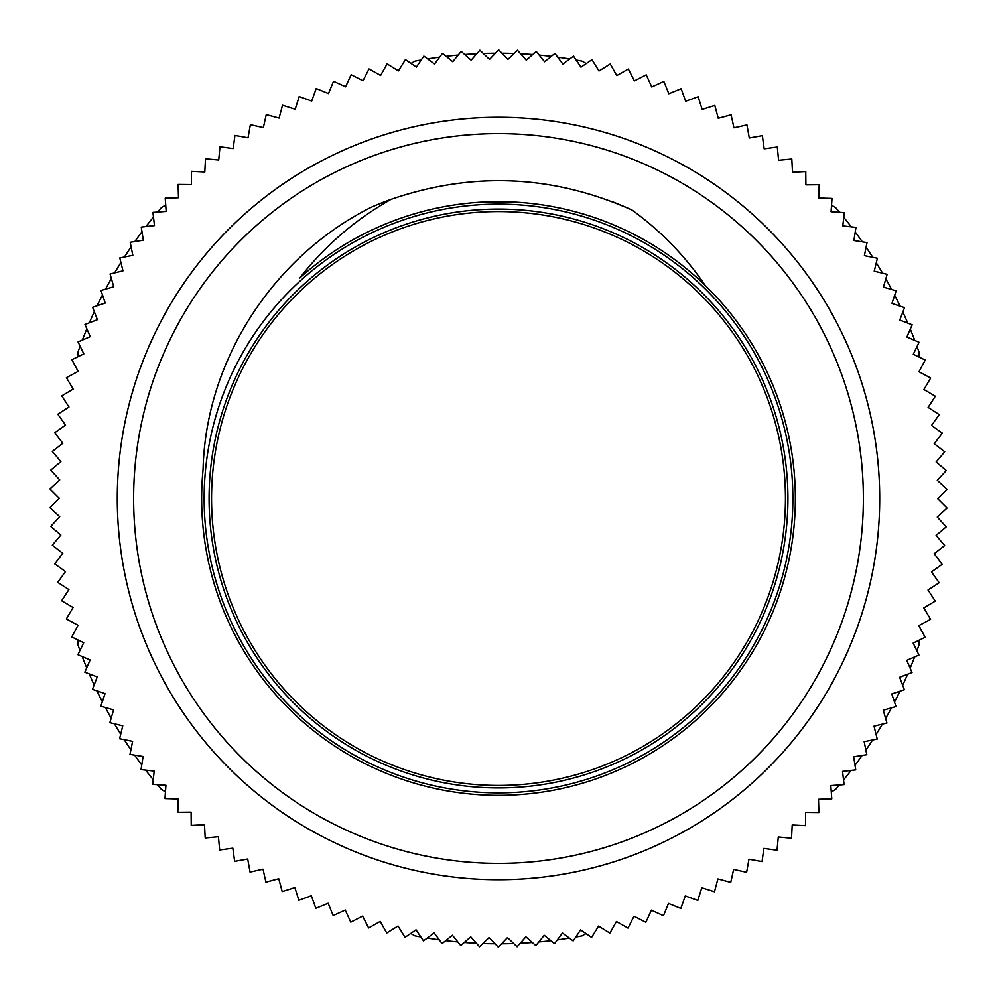 <?xml version="1.0" encoding="UTF-8"?>
<svg xmlns="http://www.w3.org/2000/svg" width="997" height="997" viewBox="0 0 997 997"><rect width="100%" height="100%" fill="white"/><g stroke="black" fill="none" stroke-linecap="round" stroke-linejoin="round"><path stroke-width="1.5" d="M201.681 494.749A296.844 296.844 0 0 1 203.076 469.45A296.844 296.844 0 0 0 494.749 795.319A296.844 296.844 0 0 0 620.882 228.051A296.844 296.844 0 0 0 299.748 278.013C324.91 245.711 355.356 219.49 391.061 199.35C472.802 171.31 553.123 174.874 632.048 210.055A317.869 317.869 0 0 0 612.806 201.893L612.744 201.88M507.735 201.793A296.844 296.844 0 0 0 485.414 201.942L522.465 202.628M705.215 285.466C685.226 256.067 660.849 230.93 632.048 210.055M203.076 469.45C205.656 359.792 273.776 255.793 371.632 207.064A317.869 317.869 0 0 1 391.061 199.338M211.576 494.873A286.949 286.949 0 0 1 502.127 211.576A286.949 286.949 0 0 1 785.424 502.127A286.949 286.949 0 0 1 494.873 785.424A286.949 286.949 0 0 1 211.576 494.873M792.852 502.226A294.377 294.377 0 0 0 354.558 241.723A294.377 294.377 0 0 0 348.103 751.551A294.377 294.377 0 0 0 792.852 502.226M410.752 933.429L414.976 935.859A445.273 445.273 0 0 0 420.846 936.943M157.376 784.676A445.273 445.273 0 0 0 161.489 789.512L165.452 791.805M77.965 639.962L77.965 644.847A445.273 445.273 0 0 0 79.972 650.48M80.096 346.171A445.273 445.273 0 0 0 77.965 352.153L77.965 356.727M165.726 205.046L161.489 207.488A445.273 445.273 0 0 0 157.626 212.025M421.22 59.994A445.273 445.273 0 0 0 414.976 61.141L411.013 63.422M586.248 63.571L582.024 61.141A445.273 445.273 0 0 0 576.154 60.057M839.624 212.324A445.273 445.273 0 0 0 835.511 207.488L831.548 205.195M919.035 357.038L919.035 352.153A445.273 445.273 0 0 0 917.028 346.52M916.904 650.829A445.273 445.273 0 0 0 919.035 644.847L919.035 640.273M831.274 791.954L835.511 789.512A445.273 445.273 0 0 0 839.374 784.975M575.78 937.006A445.273 445.273 0 0 0 582.024 935.859L585.987 933.578M843.524 779.953A445.273 445.273 0 0 0 851.077 770.444M855.015 765.26A445.273 445.273 0 0 0 862.156 755.439M865.87 750.093A445.273 445.273 0 0 0 872.599 739.986M876.089 734.49A445.273 445.273 0 0 0 882.382 724.109M885.635 718.476A445.273 445.273 0 0 0 891.492 707.833M894.508 702.075A445.273 445.273 0 0 0 899.917 691.195M902.684 685.313A445.273 445.273 0 0 0 907.631 674.221M910.149 668.214A445.273 445.273 0 0 0 914.623 656.936M914.76 340.426A445.273 445.273 0 0 0 910.298 329.135M907.781 323.128A445.273 445.273 0 0 0 902.846 312.036M900.079 306.141A445.273 445.273 0 0 0 894.683 295.274M891.667 289.504A445.273 445.273 0 0 0 885.822 278.861M882.569 273.215A445.273 445.273 0 0 0 876.288 262.834M872.799 257.338A445.273 445.273 0 0 0 866.081 247.219M862.38 241.872A445.273 445.273 0 0 0 855.239 232.039M851.313 226.855A445.273 445.273 0 0 0 843.774 217.334M569.736 58.973A445.273 445.273 0 0 0 557.722 57.19M551.266 56.368A445.273 445.273 0 0 0 539.19 55.097M532.71 54.548A445.273 445.273 0 0 0 520.584 53.776M514.078 53.502A445.273 445.273 0 0 0 501.94 53.24M495.434 53.24A445.273 445.273 0 0 0 483.296 53.489M476.79 53.763A445.273 445.273 0 0 0 464.677 54.523M458.184 55.059A445.273 445.273 0 0 0 446.108 56.331M439.652 57.141A445.273 445.273 0 0 0 427.638 58.91M153.476 217.047A445.273 445.273 0 0 0 145.923 226.556M141.985 231.74A445.273 445.273 0 0 0 134.844 241.561M131.13 246.907A445.273 445.273 0 0 0 124.401 257.014M120.911 262.51A445.273 445.273 0 0 0 114.618 272.891M111.365 278.524A445.273 445.273 0 0 0 105.508 289.167M102.492 294.925A445.273 445.273 0 0 0 97.083 305.805M94.316 311.687A445.273 445.273 0 0 0 89.369 322.779M86.851 328.786A445.273 445.273 0 0 0 82.377 340.064M427.264 938.027A445.273 445.273 0 0 0 439.278 939.81M445.734 940.632A445.273 445.273 0 0 0 457.81 941.903M464.29 942.452A445.273 445.273 0 0 0 476.416 943.224M482.922 943.498A445.273 445.273 0 0 0 495.06 943.76M501.566 943.76A445.273 445.273 0 0 0 513.704 943.511M520.21 943.237A445.273 445.273 0 0 0 532.323 942.477M538.816 941.941A445.273 445.273 0 0 0 550.892 940.669M557.348 939.859A445.273 445.273 0 0 0 569.362 938.09M82.24 656.574A445.273 445.273 0 0 0 86.702 667.865M89.219 673.872A445.273 445.273 0 0 0 94.154 684.964M96.921 690.859A445.273 445.273 0 0 0 102.317 701.726M105.333 707.496A445.273 445.273 0 0 0 111.178 718.139M114.431 723.785A445.273 445.273 0 0 0 120.712 734.166M124.201 739.662A445.273 445.273 0 0 0 130.919 749.781M134.62 755.128A445.273 445.273 0 0 0 141.761 764.961M145.687 770.145A445.273 445.273 0 0 0 153.226 779.666M668.501 903.419L680.814 908.441L685.3 895.942L697.813 900.441L701.788 887.766L714.475 891.742L717.902 878.918L730.751 882.357L733.642 869.396L746.628 872.3L748.971 859.227L762.057 861.57L763.852 848.422L777.037 850.217L778.283 836.994L791.518 838.253L792.204 824.993L805.489 825.678L805.626 812.405L818.911 812.543L818.5 799.27L831.785 798.846L830.813 785.599L844.073 784.627L842.54 771.429L855.75 769.908L853.669 756.785L866.804 754.704L864.175 741.693L877.21 739.051L874.033 726.165L886.944 722.987L883.242 710.238L896.004 706.524L891.767 693.937L904.366 689.7L899.606 677.299L912.018 672.526L906.747 660.35L918.947 655.066L913.165 643.102L925.129 637.32L918.86 625.618L930.575 619.336L923.808 607.908L935.248 601.129L928.02 590L939.174 582.759L931.472 571.929L942.315 564.227L934.164 553.734L944.67 545.583L936.096 535.439L946.253 526.852L937.267 517.082L947.05 508.084L937.654 498.699L947.05 489.29L937.28 480.305L946.278 470.522L936.133 461.947L944.707 451.791L934.214 443.653L942.364 433.147L931.534 425.457L939.236 414.615L928.095 407.387L935.336 396.233L923.907 389.478L930.675 378.025L918.972 371.756L925.253 360.042L913.289 354.259L919.072 342.295L906.884 337.023L912.168 324.81L899.768 320.062L904.528 307.649L891.941 303.412L896.178 290.812L883.429 287.111L887.131 274.337L874.244 271.172L877.41 258.26L864.387 255.643L867.016 242.607L853.906 240.526L855.974 227.391L842.789 225.87L844.309 212.66L831.062 211.7L832.034 198.428L818.761 198.017L819.185 184.732L805.9 184.869L805.763 171.571L792.503 172.269L791.805 158.997L778.582 160.255L777.324 147.008L764.163 148.815L762.356 135.642L749.295 137.997L746.94 124.912L733.979 127.815L731.075 114.842L718.251 118.282L714.799 105.433L702.137 109.408L698.149 96.721L685.662 101.22L681.15 88.708L668.862 93.73L663.828 81.43L651.764 86.951L646.218 74.862L634.391 80.894L628.359 69.055L616.782 75.573L610.251 63.995L598.973 70.986L591.969 59.695L580.977 67.16L573.512 56.168L562.844 64.082L554.918 53.414L544.599 61.777L536.224 51.445L526.266 60.219L517.48 50.249L507.897 59.446L498.687 49.85L489.502 59.434L479.906 50.236L471.12 60.194L461.15 51.408L452.788 61.727L442.456 53.364L434.542 64.032L423.862 56.106L416.397 67.086L405.405 59.621L398.414 70.899L387.11 63.895L380.592 75.473L369.002 68.943L362.983 80.782L351.131 74.738L345.61 86.814L333.521 81.293L328.499 93.581L316.186 88.559L311.7 101.058L299.187 96.559L295.212 109.234L282.525 105.258L279.098 118.082L266.249 114.643L263.358 127.604L250.372 124.7L248.029 137.773L234.943 135.43L233.148 148.578L219.963 146.783L218.717 160.006L205.482 158.747L204.796 172.007L191.511 171.322L191.374 184.595L178.089 184.457L178.5 197.73L165.215 198.154L166.187 211.401L152.927 212.373L154.46 225.571L141.25 227.092L143.331 240.215L130.196 242.296L132.825 255.307L119.79 257.949L122.967 270.835L110.056 274.013L113.758 286.762L100.996 290.476L105.233 303.063L92.634 307.3L97.394 319.701L84.982 324.474L90.253 336.65L78.053 341.934L83.835 353.898L71.871 359.68L78.14 371.383L66.425 377.664L73.192 389.092L61.752 395.871L68.98 407L57.826 414.241L65.528 425.071L54.685 432.773L62.836 443.266L52.33 451.417L60.904 461.561L50.747 470.148L59.733 479.918L49.95 488.916L59.346 498.301L49.95 507.71L59.72 516.695L50.722 526.478L60.867 535.053L52.293 545.209L62.786 553.347L54.636 563.853L65.466 571.543L57.764 582.385L68.905 589.613L61.664 600.767L73.093 607.522L66.325 618.975L78.028 625.244L71.747 636.958L83.711 642.741L77.928 654.705L90.116 659.977L84.832 672.19L97.232 676.938L92.472 689.351L105.059 693.588L100.822 706.188L113.571 709.889L109.869 722.663L122.756 725.828L119.59 738.74L132.613 741.357L129.984 754.393L143.094 756.474L141.026 769.609L154.211 771.13L152.691 784.34L165.938 785.3L164.966 798.572L178.239 798.983L177.815 812.268L191.1 812.131L191.237 825.429L204.497 824.731L205.195 838.003L218.418 836.745L219.676 849.992L232.837 848.185L234.644 861.358L247.705 859.003L250.06 872.088L263.021 869.185L265.925 882.158L278.749 878.718L282.201 891.567L294.863 887.592L298.851 900.279L311.338 895.78L315.85 908.292L328.138 903.27L333.172 915.57L345.236 910.049L350.782 922.138L362.609 916.106L368.641 927.945L380.218 921.427L386.749 933.005L398.027 926.014L405.031 937.305L416.023 929.84L423.488 940.832L434.156 932.918L442.082 943.586L452.401 935.223L460.776 945.555L470.734 936.781L479.52 946.751L489.103 937.554L498.313 947.15L507.498 937.566L517.094 946.764L525.88 936.806L535.85 945.592L544.212 935.273L554.544 943.636L562.458 932.968L573.138 940.894L580.603 929.914L591.595 937.379L598.586 926.101L609.89 933.105L616.408 921.527L627.998 928.057L634.017 916.218L645.869 922.262L651.39 910.186L663.479 915.707L668.501 903.419M840.508 330.119A381.215 381.215 0 0 0 181.666 286.5A381.215 381.215 0 0 0 473.313 878.88A381.215 381.215 0 0 0 840.508 330.119M825.852 337.335A364.877 364.877 0 0 0 195.25 295.586A364.877 364.877 0 0 0 474.398 862.579A364.877 364.877 0 0 0 825.852 337.335M494.836 787.904A289.429 289.429 0 0 0 750.965 356.976A289.429 289.429 0 0 0 249.699 350.632A289.429 289.429 0 0 0 494.836 787.904"/></g></svg>
